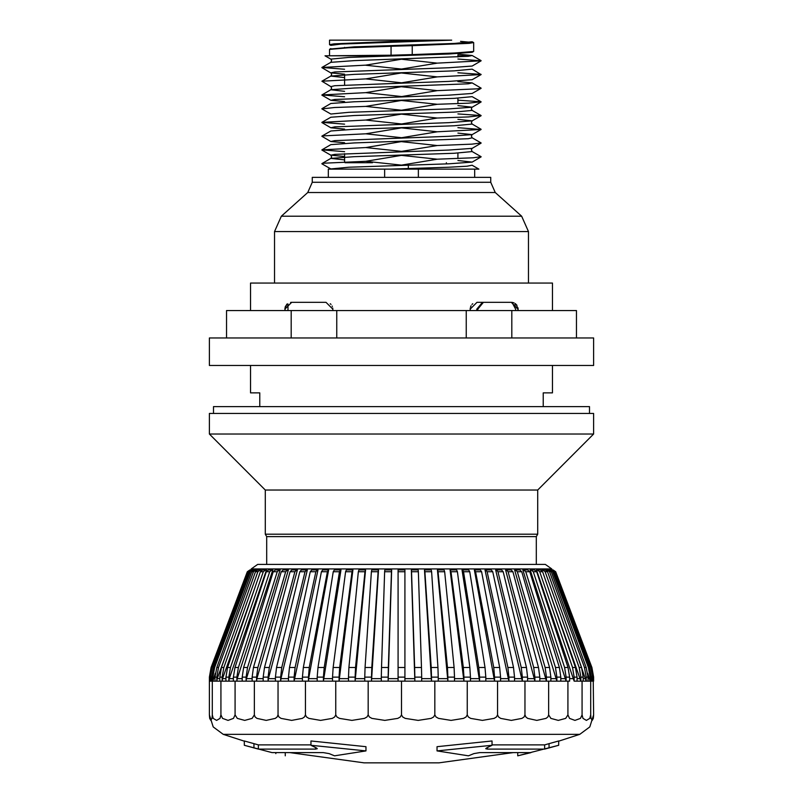 <?xml version="1.0" encoding="UTF-8"?>
<svg xmlns="http://www.w3.org/2000/svg" width="803" height="803" viewBox="0 0 803 803"><rect width="100%" height="100%" fill="white"/><g stroke="black" fill="none" stroke-linecap="round" stroke-linejoin="round"><path stroke-width="1.2" d="M332.783 308.011L332.874 309.155L326.038 302.289L291.7 302.289L284.844 309.155L285.296 306.706M290.576 302.39L291.7 302.289M287.966 310.53L287.966 303.905L286.049 305.762L284.844 309.105M512.414 302.39L514.151 302.912M482.503 302.289L476.801 309.155L476.801 310.53M470.126 310.53L470.217 308.011M470.126 309.155L476.982 302.289L511.3 302.289L517.955 309.155L516.69 305.401L515.034 303.905L515.034 305.582M476.801 309.155L477.765 309.155L483.446 302.289M477.765 309.155L477.765 310.53M512.053 302.34L515.606 309.155L515.606 310.53M286.46 304.728L287.213 303.966M332.874 309.155L332.874 310.53M328.297 177.403L328.297 169.162L478.919 169.162L472.224 165.288M411.397 169.162L418.363 169.162L418.363 177.403M412.2 40.833L451.647 40.15L341.104 44.105L330.806 45.42L329.561 44.637L334.078 43.864L391.031 41.495L391.031 40.15L412.2 40.15L412.2 40.833L391.031 41.495M460.52 41.314L473.569 42.539L469.153 43.412L412.2 45.681L412.2 54.554L454.93 53.008L473.569 51.482L472.194 52.275L448.847 53.992L348.823 57.425L330.816 59.141L331.689 60.546L330.816 62.333L354.213 60.616L468.249 56.33L472.194 55.477L458.453 54.202M344.547 69.289L321.883 67.492L365.716 65.184L401.39 59.271L437.284 63.156L481.127 60.847L472.194 66.007L448.827 67.723L334.771 72.009L330.806 72.862L344.547 74.137M330.806 86.594L321.873 81.223L365.716 78.915L401.319 73.003L437.284 76.877L481.097 74.579L472.184 79.728L448.787 81.444L334.751 85.73L330.806 86.594L331.689 87.999L330.806 89.785L344.547 91.291M472.234 93.429L448.807 95.176L334.721 99.462L330.816 100.315L344.547 101.59M457.861 105.645L472.204 107.18L448.777 108.897L348.813 112.33L330.806 114.046L321.883 108.877L334.68 107.512L365.716 106.357L401.37 100.455L437.274 104.33L468.36 103.165L481.127 101.81L457.861 100.194M457.861 119.366L472.184 120.902L448.817 122.618L334.751 126.904L330.806 127.767L344.547 129.042M457.861 133.097L472.194 134.623L471.321 136.048L472.194 137.815L468.249 138.678L354.213 142.964L330.816 144.681L321.883 149.84L365.726 147.531L401.279 141.629L437.274 145.504L472.003 144.149L481.117 142.984M330.806 141.489L321.873 136.329L322.766 135.888L365.736 133.81L401.45 127.898L437.284 131.782L481.117 129.474L472.184 134.633L448.787 136.349L334.751 140.635L330.816 141.489L344.547 142.763M472.234 148.324L448.787 150.071L334.761 154.357L330.806 155.21L344.547 156.485M457.861 160.54L472.184 162.076L448.857 163.792L348.843 167.225L330.816 168.941L321.883 163.782L323.79 163.18L365.716 161.262L401.38 155.35L437.274 159.225L473.248 157.8L481.087 156.685M451.647 40.15L412.2 40.15M472.184 41.746L454.197 43.462L354.193 46.895L331.047 48.943M481.117 74.569L472.194 69.199L454.147 70.915L354.213 74.338L330.806 76.054L331.679 74.679L331.207 73.183L321.883 67.703M321.873 81.223L330.806 76.064L344.547 77.56M457.861 81.615L472.184 82.92L468.279 83.773L354.173 88.069L330.806 89.785L321.883 94.945L365.726 92.636L401.289 86.734L437.274 90.598L477.373 88.872L481.117 88.079L472.184 82.92M481.127 101.81L472.194 96.641L454.147 98.357L354.213 101.79L330.816 103.507L321.883 108.666M481.117 115.532L472.194 110.372L454.127 112.089L354.173 115.522L330.806 117.228L321.873 122.397L365.716 120.089L401.44 114.167L437.284 118.051L468.33 116.897L481.117 115.532L457.861 113.926M481.117 129.253L472.184 124.094L454.177 125.81L354.163 129.243L330.806 130.959L321.883 136.119M481.127 156.705L472.194 151.546L454.137 153.263L354.193 156.685L330.806 158.402L344.547 159.907M472.184 165.267L466.924 166.241L448.867 167.215L390.298 169.162M384.637 177.403L384.637 169.162M481.127 60.837L457.861 59.02M481.117 74.358L457.861 72.752M344.547 96.741L321.883 94.945M344.547 124.194L321.873 122.397M481.117 129.474L457.861 127.647M344.547 151.647L321.883 149.85M474.703 177.403L474.703 169.162L478.919 169.162M412.2 54.554L391.031 55.216L391.031 46.313L412.2 45.681M391.031 46.313L348.311 47.779L329.561 49.395M470.919 55.788L457.861 55.788M437.284 63.156L401.54 69.068L365.716 65.194M437.284 76.877L401.58 82.789L365.716 78.915M437.274 90.598L401.661 96.511L365.736 92.636M437.274 104.33L401.55 110.242L365.716 106.357M437.284 118.051L401.6 123.963L365.716 120.089M437.274 131.782L401.63 137.684L365.726 133.81M437.274 145.504L401.59 151.406L365.736 147.531M437.274 159.225L401.5 165.137L365.716 161.262M330.806 59.141L325.004 55.788L391.031 55.216M331.067 45.078L329.662 44.757M391.031 40.15L329.561 40.15L329.561 44.587M329.561 49.445L329.561 55.788L373.596 55.788M446.358 162.708L446.358 163.892M344.959 162.708L372.522 162.708M457.861 158.532L457.861 153.082M457.861 103.627L457.861 98.177M457.861 57.003L457.871 55.297M458.041 54.283L458.453 53.55M408.366 168.6L408.366 165.177M490.713 182.271L490.713 177.403L312.287 177.403L312.287 182.271L490.713 182.271L495.25 192.469L307.75 192.469L312.287 182.271M274.546 283.078L274.546 231.525L281.361 216.228L521.639 216.228L495.25 192.469M291.228 337.973L291.228 310.53L226.506 310.53L226.506 337.973M291.228 310.53L336.778 310.53L336.778 337.973M336.778 310.53L466.222 310.53L466.222 337.973M466.222 310.53L511.772 310.53L511.772 337.973M511.772 310.53L576.494 310.53L576.494 337.973M593.648 337.973L209.352 337.973L209.352 365.425L593.648 365.425L593.648 337.973M518.045 307.89L518.156 310.53M250.526 310.53L250.526 283.078L552.474 283.078L552.474 310.53M330.284 303.785L330.987 304.427M332.141 306.073L332.372 306.565M284.844 310.53L285.637 305.943M470.508 306.897L471.04 305.722M472.013 304.427L472.716 303.785M213.468 413.465L213.468 406.599L589.532 406.599L589.532 413.465M401.5 413.465L593.648 413.465L593.648 434.052L209.352 434.052L209.352 413.465L401.5 413.465M543.209 406.599L543.209 392.878L552.474 392.878L552.474 365.425M250.526 365.425L250.526 392.878L259.791 392.878L259.791 406.599M266.656 564.439L266.656 536.615L536.344 536.615L537.719 534.236L537.719 489.981L593.648 434.052M266.656 536.615L265.281 534.236L537.719 534.236M265.281 534.236L265.281 489.981L537.719 489.981M269.718 571.696L271.946 569.919L268.513 569.919L266.285 571.696L269.718 571.696L238.371 667.464L234.948 667.464L266.285 571.696M236.835 677.17L236.835 681.095L233.412 681.095L233.412 677.17L236.835 677.17L238.371 667.464M234.948 667.464L233.412 677.17M277.196 571.696L279.303 569.919L275.369 569.919L273.261 571.696L277.196 571.696L247.545 667.464L243.61 667.464L273.261 571.696M246.099 677.17L246.099 681.095L242.165 681.095L242.165 677.17L246.099 677.17L247.545 667.464M243.61 667.464L242.165 677.17M285.617 571.696L287.584 569.919L283.178 569.919L281.211 571.696L285.617 571.696L257.893 667.464L253.487 667.464L281.211 571.696M256.538 677.17L256.538 681.095L252.122 681.095L252.122 677.17L256.538 677.17L257.893 667.464M253.487 667.464L252.122 677.17M294.922 571.696L296.739 569.919L291.89 569.919L290.074 571.696L294.922 571.696L269.336 667.464L264.478 667.464L290.074 571.696M268.082 677.17L268.082 681.095L263.223 681.095L263.223 677.17L268.082 677.17L269.336 667.464M264.478 667.464L263.223 677.17M305.04 571.696L306.696 569.919L301.436 569.919L299.79 571.696L305.04 571.696L281.783 667.464L276.523 667.464L299.79 571.696M280.638 677.17L280.638 681.095L275.379 681.095L275.379 677.17L280.638 677.17L281.783 667.464M276.523 667.464L275.379 677.17M315.89 571.696L317.366 569.919L311.745 569.919L310.269 571.696L315.89 571.696L295.133 667.464L289.512 667.464L310.269 571.696M294.119 677.17L294.119 681.095L288.498 681.095L288.498 677.17L294.119 677.17L295.133 667.464M289.512 667.464L288.498 677.17M327.393 571.696L328.678 569.919L322.736 569.919L321.451 571.696L327.393 571.696L309.296 667.464L303.353 667.464L321.451 571.696M308.412 677.17L308.412 681.095L302.47 681.095L302.47 677.17L308.412 677.17L309.296 667.464M303.353 667.464L302.47 677.17M339.468 571.696L340.552 569.919L334.329 569.919L333.245 571.696L339.468 571.696L324.171 667.464L317.948 667.464L333.245 571.696M323.418 677.17L323.418 681.095L317.195 681.095L317.195 677.17L323.418 677.17L324.171 667.464M317.948 667.464L317.195 677.17M352.005 571.696L352.878 569.919L346.434 569.919L345.551 571.696L352.005 571.696L339.619 667.464L333.175 667.464L345.551 571.696M339.017 677.17L339.017 681.095L332.572 681.095L332.572 677.17L339.017 677.17L339.619 667.464M333.175 667.464L332.572 677.17M364.913 571.696L365.586 569.919L358.951 569.919L358.289 571.696L364.913 571.696L355.548 667.464L348.924 667.464L358.289 571.696M355.087 677.17L355.087 681.095L348.462 681.095L348.462 677.17L355.087 677.17L355.548 667.464M348.924 667.464L348.462 677.17M378.113 571.696L378.554 569.919L371.799 569.919L371.357 571.696L378.113 571.696L371.829 667.464L365.064 667.464L371.357 571.696M371.518 677.17L371.518 681.095L364.763 681.095L364.763 677.17L371.518 677.17L371.829 667.464M365.064 667.464L364.763 677.17M391.603 570.21L391.483 571.696L391.703 569.919L384.868 569.919L384.647 571.696L391.483 571.696L388.331 667.464L381.495 667.464L384.647 571.696M388.17 677.17L388.17 681.095L381.335 681.095L381.335 677.17L388.17 677.17L388.331 667.464M381.495 667.464L381.335 677.17M404.933 571.696L404.933 569.919L398.067 569.919L398.067 571.696L404.933 571.696L404.933 667.464L398.067 667.464L398.067 571.696M404.933 677.17L404.933 681.095L398.067 681.095L398.067 677.17L404.933 677.17L404.933 667.464M398.067 667.464L398.067 677.17M418.353 571.696L418.132 569.919L411.297 569.919L411.517 571.696L418.353 571.696L421.505 667.464L414.669 667.464L411.517 571.696M411.297 569.919L414.83 681.095L414.83 677.17L421.665 677.17L421.505 667.464M414.669 667.464L414.83 677.17M431.643 571.696L431.201 569.919L424.446 569.919L424.887 571.696L431.643 571.696L437.936 667.464L431.171 667.464L424.887 571.696M424.446 569.919L431.482 681.095L431.482 677.17L438.237 677.17L437.936 667.464M431.171 667.464L431.482 677.17M444.711 571.696L444.049 569.919L437.414 569.919L438.087 571.696L444.711 571.696L454.076 667.464L447.452 667.464L438.087 571.696M437.414 569.919L447.913 681.095L447.913 677.17L454.538 677.17L454.076 667.464M447.452 667.464L447.913 677.17M457.449 571.696L456.566 569.919L450.122 569.919L450.995 571.696L457.449 571.696L469.825 667.464L463.381 667.464L450.995 571.696M450.122 569.919L463.983 681.095L463.983 677.17L470.428 677.17L469.825 667.464M463.381 667.464L463.983 677.17M469.755 571.696L468.671 569.919L462.448 569.919L463.532 571.696L469.755 571.696L485.052 667.464L478.829 667.464L463.532 571.696M468.249 569.919L462.026 569.919L479.582 681.095L479.582 677.17L485.805 677.17L485.052 667.464M478.829 667.464L479.582 677.17M481.549 571.696L480.264 569.919L474.322 569.919L475.607 571.696L481.549 571.696L499.647 667.464L493.704 667.464L475.607 571.696M474.322 569.919L494.588 681.095L494.588 677.17L500.53 677.17L499.647 667.464M493.704 667.464L494.588 677.17M492.731 571.696L491.255 569.919L485.634 569.919L487.11 571.696L492.731 571.696L513.488 667.464L507.867 667.464L487.11 571.696M490.683 569.919L485.062 569.919L508.881 681.095L508.881 677.17L514.502 677.17L513.488 667.464M507.867 667.464L508.881 677.17M503.21 571.696L501.564 569.919L496.304 569.919L497.96 571.696L503.21 571.696L526.477 667.464L521.217 667.464L497.96 571.696M496.304 569.919L495.662 569.919L522.362 681.095L522.362 677.17L527.621 677.17L526.477 667.464M521.217 667.464L522.362 677.17M512.926 571.696L511.109 569.919L506.261 569.919L508.078 571.696L512.926 571.696L538.522 667.464L533.664 667.464L508.078 571.696M510.407 569.919L505.549 569.919L534.918 681.095L534.918 677.17L539.777 677.17L538.522 667.464M533.664 667.464L534.918 677.17M521.789 571.696L519.822 569.919L515.416 569.919L517.383 571.696L521.789 571.696L549.513 667.464L545.107 667.464L517.383 571.696M519.059 569.919L514.643 569.919L546.462 681.095L546.462 677.17L550.878 677.17L549.513 667.464M545.107 667.464L546.462 677.17M529.739 571.696L527.631 569.919L523.697 569.919L525.804 571.696L529.739 571.696L559.39 667.464L555.455 667.464L525.804 571.696M523.697 569.919L522.883 569.919L556.901 681.095L556.901 677.17L560.835 677.17L559.39 667.464M555.455 667.464L556.901 677.17M536.715 571.696L534.487 569.919L531.054 569.919L533.282 571.696L536.715 571.696L568.052 667.464L564.629 667.464L533.282 571.696M531.054 569.919L530.191 569.919L566.165 681.095L566.165 677.17L569.588 677.17L568.052 667.464M564.629 667.464L566.165 677.17M542.657 571.696L540.329 569.919L537.428 569.919L539.757 571.696L542.657 571.696L575.46 667.464L572.559 667.464L539.757 571.696M537.428 569.919L536.524 569.919L574.165 681.095L574.165 677.17L577.066 677.17L575.46 667.464M572.559 667.464L574.165 677.17M547.526 571.696L545.117 569.919L542.768 569.919L545.177 571.696L547.526 571.696L581.533 667.464L579.194 667.464L545.177 571.696M544.173 569.919L541.824 569.919L542.125 570.772M577.066 677.17L577.066 681.095L580.86 681.095L580.86 677.17L583.199 677.17L583.199 681.095L580.86 681.095L548.088 587.545M579.194 667.464L580.86 677.17M583.199 677.17L581.533 667.464M551.29 571.696L548.8 569.919L547.024 569.919L549.513 571.696L551.29 571.696L586.24 667.464L584.474 667.464L549.513 571.696M547.837 569.919L546.15 570.15M586.18 681.095L583.199 681.095L586.18 681.095L586.18 677.17L587.957 677.17L587.957 681.095L586.18 681.095L576.945 654.525M584.474 667.464L586.18 677.17M587.957 677.17L586.24 667.464M553.899 571.696L551.37 569.919L550.185 569.919L552.715 571.696L553.899 571.696L589.543 667.464L588.358 667.464L552.715 571.696M550.185 569.919L549.202 569.919L550.185 569.919M590.105 681.095L587.957 681.095L590.105 681.095L590.105 677.17L591.289 677.17L591.289 681.095L590.105 681.095L587.676 673.326M588.358 667.464L590.105 677.17M591.289 677.17L589.543 667.464M555.365 571.696L552.203 569.919L555.365 571.696L591.42 667.464L590.817 667.464L554.763 571.696M552.203 569.919L551.209 569.919M592.584 681.095L591.289 681.095L592.584 681.095L592.584 677.17L593.186 677.17L593.186 681.095L592.584 681.095L591.279 676.367M590.817 667.464L592.584 677.17M593.186 677.17L591.42 667.464M552.083 569.919L555.646 571.696L553.116 569.919M555.686 571.696L591.871 667.464L555.646 571.696M593.648 714.911L593.317 718.364L592.182 720.351L591.058 718.364L590.727 714.911L589.753 718.364L586.391 720.351L583.028 718.364L582.055 714.911L580.469 718.364L574.978 720.351L569.498 718.364L567.902 714.911L565.744 718.364L558.296 720.351L550.858 718.364L548.69 714.911L547.837 716.959L546.03 718.364L536.846 720.351L527.671 718.364L525.865 716.959L525.011 714.911L524.018 716.959L521.92 718.364L511.29 720.351L500.66 718.364L498.563 716.959L497.569 714.911L496.475 716.959L494.156 718.364L482.392 720.351L470.628 718.364L468.32 716.959L467.216 714.911L466.041 716.959L463.582 718.364L451.045 720.351L438.508 718.364L436.039 716.959L434.865 714.911L433.66 716.959L431.111 718.364L418.182 720.351L405.254 718.364L402.704 716.959L401.5 714.911L400.296 716.959L397.746 718.364L384.818 720.351L371.889 718.364L369.34 716.959L368.135 714.911L366.961 716.959L364.492 718.364L351.955 720.351L339.418 718.364L336.959 716.959L335.784 714.911L334.68 716.959L332.372 718.364L320.608 720.351L308.844 718.364L306.525 716.959L305.431 714.911L304.437 716.959L302.34 718.364L291.71 720.351L281.08 718.364L278.982 716.959L277.989 714.911L277.135 716.959L275.329 718.364L266.154 720.351L256.97 718.364L255.163 716.959L254.31 714.911L252.142 718.364L244.704 720.351L237.256 718.364L235.098 714.911L233.502 718.364L228.022 720.351L222.531 718.364L220.945 714.911L219.972 718.364L216.609 720.351L213.247 718.364L212.273 714.911L211.942 718.364L210.818 720.351L209.683 718.364L209.352 714.911L213.186 726.876L223.254 734.384L579.746 734.384L589.814 726.876L593.648 714.911L593.206 678.766M593.618 681.095L593.648 677.17L591.871 667.464L593.618 677.17M411.447 570.592L411.347 569.989M255.976 569.919L254.2 569.919L251.71 571.696L253.487 571.696L255.976 569.919L256.85 570.15M252.614 569.919L249.101 571.696L253.788 569.959M249.884 569.919L247.314 571.696L250.195 569.919M247.354 571.696L211.129 667.464L209.352 677.17L211.159 667.464L247.314 571.696M248.237 571.696L212.183 667.464L211.58 667.464L247.635 571.696M210.416 677.17L210.416 681.095L209.814 681.095L209.814 677.17L210.416 677.17L212.183 667.464M211.58 667.464L209.814 677.17M250.285 571.696L214.642 667.464L213.457 667.464L249.101 571.696M212.895 677.17L212.895 681.095L211.711 681.095L211.711 677.17L212.895 677.17L214.642 667.464M213.457 667.464L211.711 677.17M253.487 571.696L218.526 667.464L216.76 667.464L251.71 571.696M216.82 677.17L216.82 681.095L215.043 681.095L215.043 677.17L216.82 677.17L218.526 667.464M216.76 667.464L215.043 677.17M257.823 571.696L260.232 569.919L257.883 569.919L255.474 571.696L257.823 571.696L223.806 667.464L221.467 667.464L255.474 571.696M222.14 677.17L222.14 681.095L219.801 681.095L219.801 677.17L222.14 677.17L223.806 667.464M221.467 667.464L219.801 677.17M263.243 571.696L265.572 569.919L262.671 569.919L260.343 571.696L263.243 571.696L230.441 667.464L227.54 667.464L260.343 571.696M228.835 677.17L228.835 681.095L225.934 681.095L225.934 677.17L228.835 677.17L230.441 667.464M227.54 667.464L225.934 677.17M209.382 677.17L209.382 681.095L209.352 677.17M421.665 677.17L421.665 681.095L404.933 681.095L414.83 681.095M438.237 677.17L438.237 681.095L421.665 681.095L431.482 681.095M454.538 677.17L454.538 681.095L438.237 681.095L447.913 681.095M470.428 677.17L470.428 681.095L454.538 681.095L463.983 681.095M485.805 677.17L485.805 681.095L470.428 681.095L479.582 681.095M500.53 677.17L500.53 681.095L485.805 681.095L494.588 681.095M514.502 677.17L514.502 681.095L500.53 681.095L508.881 681.095M527.621 677.17L527.621 681.095L514.502 681.095L522.362 681.095M539.777 677.17L539.777 681.095L527.621 681.095L534.918 681.095M550.878 677.17L550.878 681.095L539.777 681.095L546.462 681.095M560.835 677.17L560.835 681.095L550.878 681.095L556.901 681.095M569.588 677.17L569.588 681.095L560.835 681.095L566.165 681.095M580.86 681.095L574.165 681.095M391.703 569.919L388.17 681.095L398.067 681.095L388.17 681.095M378.554 569.919L371.518 681.095L381.335 681.095L371.518 681.095M365.586 569.919L355.087 681.095L364.763 681.095L355.087 681.095M352.878 569.919L339.017 681.095L348.462 681.095L339.017 681.095M334.751 569.919L340.974 569.919L323.418 681.095L332.572 681.095L323.418 681.095M328.678 569.919L308.633 678.665L308.412 681.095L317.195 681.095L308.412 681.095M312.317 569.919L317.938 569.919L294.119 681.095L302.47 681.095L294.119 681.095M306.696 569.919L307.338 569.919L280.92 678.665L280.638 681.095L288.498 681.095L280.638 681.095M292.593 569.919L297.451 569.919L268.393 678.665L268.082 681.095L275.379 681.095L268.082 681.095M287.584 569.919L288.357 569.919L256.88 678.665L256.538 681.095L263.223 681.095L256.538 681.095M276.182 569.919L280.117 569.919L246.461 678.665L246.099 681.095L252.122 681.095L246.099 681.095M271.946 569.919L272.809 569.919L237.226 678.665L236.835 681.095L242.165 681.095L236.835 681.095M265.572 569.919L266.476 569.919L229.236 678.665L228.835 681.095L233.412 681.095L228.835 681.095M209.814 678.696L209.382 681.095M250.797 569.919L251.63 569.919M254.912 587.545L222.561 678.665L222.14 681.095L225.934 681.095L222.14 681.095M260.232 569.919L261.176 569.919L260.875 570.772M211.721 676.367L210.416 681.095L211.711 681.095L210.416 681.095M215.324 673.326L212.895 681.095L215.043 681.095L212.895 681.095M216.82 681.095L219.801 681.095L216.82 681.095L217.252 678.665L219.801 678.665M258.827 569.919L261.176 569.919M226.055 654.525L217.252 678.665M209.352 714.911L209.352 681.095M590.727 681.095L590.727 714.911M582.055 681.095L582.055 714.911M567.902 681.095L567.902 714.911M548.69 681.095L548.69 714.911M525.011 681.095L525.011 714.911M497.569 681.095L497.569 714.911M467.216 681.095L467.216 714.911M434.865 681.095L434.865 714.911M401.5 681.095L401.5 714.911M368.135 681.095L368.135 714.911M335.784 681.095L335.784 714.911M305.431 681.095L305.431 714.911M277.989 681.095L277.989 714.911M254.31 681.095L254.31 714.911M235.098 681.095L235.098 714.911M220.945 681.095L220.945 714.911M212.273 681.095L212.273 714.911M272.046 752.662L244.263 745.244L258.345 749.139L315.599 749.139L317.255 748.677L316.512 748.035L310.972 745.244L365.977 750.946L334.59 755.804L329.12 753.656L323.268 752.662L272.046 752.662M492.028 745.244L486.488 748.035L485.745 748.677L487.401 749.139L544.655 749.139L558.737 745.244L517.714 755.804L530.974 752.662L479.732 752.662L473.88 753.656L468.41 755.804L437.023 750.946L492.028 745.244L492.028 740.948L437.023 746.7L437.023 750.946M517.714 755.804L517.714 752.662M310.972 745.244L310.972 740.948L365.977 746.7L365.977 750.946M558.737 745.244L558.737 740.948L544.655 744.873L492.028 744.873M244.263 745.244L244.263 740.948L258.345 744.873L310.972 744.873M285.286 755.804L285.286 752.662M551.721 568.875L251.279 568.875L257.693 564.439L545.307 564.439L551.721 568.875L552.123 569.919M261.507 564.439L401.5 564.439M521.639 216.228L528.454 231.525L274.546 231.525M517.955 309.155L517.955 310.53M285.045 310.53L285.045 309.155M210.858 678.665L211.711 678.665M213.337 678.665L215.043 678.665M222.561 678.665L225.934 678.665M229.236 678.665L233.412 678.665M237.226 678.665L242.165 678.665M246.461 678.665L252.122 678.665M256.88 678.665L263.223 678.665M268.393 678.665L275.379 678.665M280.92 678.665L288.498 678.665M294.37 678.665L302.47 678.665M308.633 678.665L317.195 678.665M323.609 678.665L332.572 678.665M339.167 678.665L348.462 678.665M355.207 678.665L364.763 678.665M371.598 678.665L381.335 678.665M388.21 678.665L398.067 678.665M404.933 678.665L414.79 678.665M421.665 678.665L431.402 678.665M438.237 678.665L447.793 678.665M454.538 678.665L463.833 678.665M470.428 678.665L479.391 678.665M485.805 678.665L494.367 678.665M500.53 678.665L508.63 678.665M514.502 678.665L522.08 678.665M527.621 678.665L534.607 678.665M539.777 678.665L546.12 678.665M550.878 678.665L556.539 678.665M560.835 678.665L565.774 678.665M569.588 678.665L573.764 678.665M577.066 678.665L580.439 678.665M583.199 678.665L585.748 678.665M587.957 678.665L589.663 678.665M591.289 678.665L592.142 678.665M527.22 753.656L527.22 752.662M315.599 749.139L315.599 747.583M549.101 748.035L549.101 743.759M544.655 749.139L544.655 744.873M487.401 749.139L487.401 747.583M275.78 753.656L275.78 752.662M258.345 749.139L258.345 744.873M253.899 748.035L253.899 743.759M472.184 124.094L471.311 122.708L472.184 120.902M472.194 110.372L471.321 108.987L471.873 107.431L481.097 102.031M472.184 151.546L471.311 149.77L472.194 148.354M321.883 150.061L330.806 155.21L331.679 157.017L330.806 158.412L321.873 163.571M481.127 60.637L472.204 55.477M321.883 67.492L330.806 62.333M481.127 142.984L472.194 137.815M472.194 41.746L473.569 42.539M330.816 48.612L329.662 49.274M481.127 156.916L472.194 162.076M481.117 143.185L472.184 148.354M321.883 122.598L330.806 127.767M481.127 115.742L472.194 120.902M321.873 95.155L330.806 100.315M481.117 88.29L472.184 93.459M473.67 51.422L473.67 42.609M344.547 161.985L344.547 153.714M344.547 85.088L344.547 74.789M344.547 47.949L344.547 47.337M307.75 192.469L281.361 216.228M528.454 231.525L528.454 283.078M515.255 303.554L516.901 305.2M536.344 564.439L536.344 536.615M265.281 489.981L209.352 434.052M593.648 681.095L593.648 677.17M251.279 568.875L250.877 569.919M223.254 734.384L244.263 741.129M289.863 752.662L364.06 762.85L438.94 762.85L513.137 752.662M558.737 741.129L579.746 734.384"/></g></svg>
